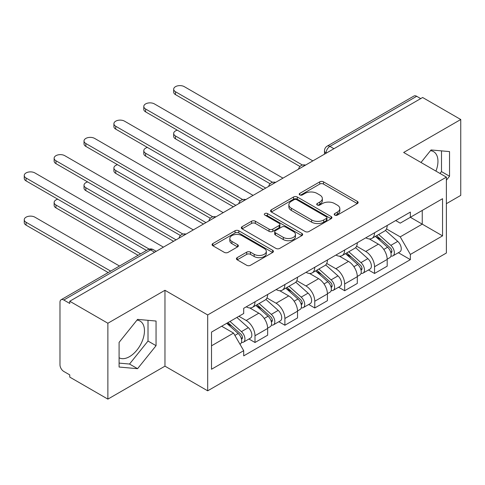 <?xml version="1.0" encoding="UTF-8"?>
<svg xmlns="http://www.w3.org/2000/svg" width="485" height="485" viewBox="0 0 485 485"><rect width="100%" height="100%" fill="white"/><g stroke="black" fill="none" stroke-linecap="round" stroke-linejoin="round"><path stroke-width="0.73" d="M334.753 215.104A1.861 1.073 0 0 0 337.384 215.104L357.36 203.573A2.661 1.534 0 0 0 358.142 202.481A2.661 1.534 0 0 0 357.36 201.396L323.513 181.857A2.661 1.534 0 0 0 319.754 181.857L299.772 193.394A1.861 1.073 0 0 0 299.227 194.152A1.861 1.073 0 0 0 299.772 194.909A1.861 1.073 0 0 0 302.41 194.909L304.992 193.418A8.512 4.911 0 0 1 317.026 193.418L319.845 195.049A8.512 4.911 0 0 1 322.343 198.523A8.512 4.911 0 0 1 319.845 201.996L317.263 203.488A1.861 1.073 0 0 0 316.717 204.246A1.861 1.073 0 0 0 317.263 205.01A1.861 1.073 0 0 0 319.894 205.01L322.483 203.518A8.512 4.911 0 0 1 334.517 203.518L337.336 205.143A8.512 4.911 0 0 1 339.827 208.617A8.512 4.911 0 0 1 337.336 212.09L334.753 213.588A1.861 1.073 0 0 0 334.207 214.346A1.861 1.073 0 0 0 334.753 215.104L334.753 213.588M430.456 150.689A21.134 12.198 -60 0 1 433.578 151.647A21.134 12.198 -60 0 1 435.948 171.114M136.97 320.13A21.134 12.198 -60 0 1 140.092 321.088A21.134 12.198 -60 0 1 143.33 338.021A21.134 12.198 -60 0 1 129.525 356.645A21.134 12.198 -60 0 1 119.086 357.76M237.201 257.632A2.661 1.534 0 0 0 236.425 258.723A2.661 1.534 0 0 0 237.201 259.808L246.701 265.289A2.661 1.534 0 0 0 250.46 265.289L272.649 252.479A2.661 1.534 0 0 0 273.431 251.394A2.661 1.534 0 0 0 272.649 250.308L238.802 230.763A2.661 1.534 0 0 0 235.043 230.763L212.854 243.573A2.661 1.534 0 0 0 212.072 244.664A2.661 1.534 0 0 0 212.854 245.749L224.325 252.37A2.661 1.534 0 0 0 228.083 252.37L237.583 246.889A2.661 1.534 0 0 0 238.359 245.804A2.661 1.534 0 0 0 237.583 244.713L231.891 241.433A7.111 4.104 0 0 1 229.811 238.529A7.111 4.104 0 0 1 234.2 234.734A7.111 4.104 0 0 1 241.954 235.625L264.234 248.49A7.111 4.104 0 0 1 266.32 251.394A7.111 4.104 0 0 1 261.924 255.189A7.111 4.104 0 0 1 254.176 254.298L250.46 252.151A2.661 1.534 0 0 0 246.701 252.151L237.201 257.632L237.201 259.808M207.683 314.947L164.967 290.285L107.876 323.24L69.755 301.233L422.629 97.503L460.75 119.51L403.659 152.472L446.382 177.134L207.683 314.947L207.683 390.819L446.382 253.012L446.382 177.134M305.18 231.527A2.661 1.534 0 0 0 308.939 231.527L331.128 218.717A2.661 1.534 0 0 0 331.91 217.632A2.661 1.534 0 0 0 331.128 216.54L297.281 197.001A2.661 1.534 0 0 0 293.522 197.001L271.333 209.811A2.661 1.534 0 0 0 270.557 210.896A2.661 1.534 0 0 0 271.333 211.981L305.18 231.527M265.592 215.51A1.861 1.073 0 0 1 267.477 215.77L267.477 213.558L301.888 233.424A2.661 1.534 0 0 1 302.67 234.51A2.661 1.534 0 0 1 301.888 235.595L279.7 248.405A2.661 1.534 0 0 1 275.941 248.405L242.094 228.865L242.094 226.695A2.661 1.534 0 0 0 241.312 227.78A2.661 1.534 0 0 0 242.094 228.865M242.094 226.695L251.588 221.215A2.661 1.534 0 0 1 255.352 221.215L269.078 229.138A2.661 1.534 0 0 0 272.837 229.138L279.136 225.501A2.661 1.534 0 0 0 279.918 224.416A2.661 1.534 0 0 0 279.136 223.33L264.846 215.079A1.861 1.073 0 0 1 264.301 214.315A1.861 1.073 0 0 1 265.453 213.327A1.861 1.073 0 0 1 267.477 213.558M107.876 323.24L107.876 399.119L69.755 377.106L69.755 374.893L63.814 371.468A5.42 3.128 -120 0 1 59.982 364.829L59.982 302.228A5.42 3.128 -120 0 1 61.104 299.748L147.889 249.642A5.42 3.128 60 0 1 150.599 249.914L63.814 300.015A5.42 3.128 -120 0 0 61.104 299.748M446.382 203.682L460.75 195.388L460.75 119.51M107.876 399.119L164.967 366.157L207.683 390.819M69.755 301.233L69.755 303.446L63.814 300.015M333.929 148.713L329.909 146.391A5.42 3.128 60 0 0 327.199 146.118L413.978 96.018A5.42 3.128 60 0 1 416.688 96.285L329.909 146.391A5.42 3.128 120 0 0 326.078 153.024L326.078 153.248M420.713 98.607L416.688 96.285M374.541 232.77A12.464 7.196 60 0 1 371.965 238.365L384.605 231.066A12.464 7.196 -120 0 0 387.188 225.47M356.596 246.192L365.732 251.46A12.464 7.196 60 0 1 374.541 266.726L387.188 259.426A12.464 7.196 -120 0 0 378.373 244.161L369.327 238.935M387.188 259.426L387.188 266.174L374.541 273.473L368.479 269.969M371.965 238.365A12.464 7.196 60 0 1 365.829 237.802M374.541 266.726L374.541 273.473M344.659 250.024A12.464 7.196 60 0 1 342.077 255.619L354.723 248.32A12.464 7.196 -120 0 0 357.299 242.724M338.597 287.223L344.659 290.727L357.299 283.428L357.299 276.68A12.464 7.196 -120 0 0 348.491 261.415L339.439 256.189M342.077 255.619A12.464 7.196 60 0 1 335.941 255.055M326.714 263.446L335.844 268.714A12.464 7.196 60 0 1 344.659 283.98L344.659 290.727M314.771 267.277A12.464 7.196 60 0 1 312.195 272.873L324.835 265.574A12.464 7.196 -120 0 0 327.417 259.978M308.709 304.477L314.771 307.981L327.417 300.682L327.417 293.934A12.464 7.196 -120 0 0 318.603 278.669L309.557 273.443M312.195 272.873A12.464 7.196 60 0 1 306.059 272.309M296.826 280.7L305.962 285.968A12.464 7.196 60 0 1 314.771 301.233L314.771 307.981M284.889 284.531A12.464 7.196 60 0 1 282.306 290.127L294.953 282.828A12.464 7.196 -120 0 0 297.529 277.232M278.827 321.731L284.889 325.235L297.529 317.936L297.529 311.188A12.464 7.196 -120 0 0 288.72 295.923L279.669 290.697M282.306 290.127A12.464 7.196 60 0 1 276.171 289.563M266.944 297.954L276.074 303.222A12.464 7.196 60 0 1 284.889 318.487L284.889 325.235M255.001 301.785A12.464 7.196 60 0 1 252.424 307.381L265.065 300.082A12.464 7.196 -120 0 0 267.647 294.486M248.938 338.991L255.001 342.489L267.647 335.19L267.647 328.442A12.464 7.196 -120 0 0 258.832 313.177L249.787 307.951M252.424 307.381A12.464 7.196 60 0 1 246.289 306.817M238.911 316.275L246.192 320.476A12.464 7.196 60 0 1 255.001 335.741L255.001 342.489M395.712 220.548L400.216 223.148L442.55 198.704L422.247 210.429L422.247 224.143L400.216 236.862L386.484 228.938M211.515 345.805L233.546 333.086L243.7 350.673L211.515 369.255L211.515 332.092L243.7 313.51L243.7 308.308L410.365 212.084L410.365 217.286L442.55 235.868L410.365 254.449L400.216 236.862M442.55 198.704L442.55 235.868M243.7 350.673L243.7 355.869L410.365 259.645L410.365 254.449M446.382 180.177L449.54 176.243L449.54 151.593L431.056 149.944L420.986 162.475M164.967 290.285L164.967 366.157M119.086 367.036L137.57 368.685L156.055 345.69L156.055 321.04L137.57 319.385L119.086 342.386L119.086 367.036M233.546 333.086L221.669 326.229M398.367 252.715L410.365 259.645M440.004 173.454L441.495 171.599L441.495 150.877M441.495 171.599L449.54 176.243M119.086 363.107L129.525 364.041L148.01 341.04L148.01 320.318M129.525 364.041L137.57 368.685M148.01 341.04L156.055 345.69M335.493 215.37L337.336 214.303A8.512 4.911 0 0 0 339.827 210.829L339.827 208.617M322.343 198.523L322.343 200.735A8.512 4.911 0 0 1 319.845 204.209L318.008 205.27M357.324 203.591L323.513 184.07A2.661 1.534 0 0 0 319.754 184.07L300.518 195.176M331.097 218.735L297.281 199.214A2.661 1.534 0 0 0 293.522 199.214L271.37 212.006M326.429 218.389A1.861 1.073 0 0 0 326.975 217.632A1.861 1.073 0 0 0 326.429 216.868L296.717 199.717A1.861 1.073 0 0 0 294.086 199.717L291.358 201.287A8.512 4.911 0 0 0 288.866 204.767A8.512 4.911 0 0 0 291.358 208.241L311.667 219.966A8.512 4.911 0 0 0 323.701 219.966L326.429 218.389L326.429 220.602A1.861 1.073 0 0 0 326.975 219.838L326.975 217.632M288.866 204.767L288.866 206.974A8.512 4.911 0 0 0 291.358 210.448L291.358 208.241M326.429 220.602L323.701 222.172A8.512 4.911 0 0 1 311.667 222.172L291.358 210.448M242.13 228.884L251.588 223.421L251.588 221.215M279.918 224.416L279.918 226.628A2.661 1.534 0 0 1 279.136 227.714L272.837 231.351A2.661 1.534 0 0 1 269.078 231.351L255.352 223.421A2.661 1.534 0 0 0 251.588 223.421M267.477 215.77L301.852 235.619M283.319 237.359A7.111 4.104 0 0 0 291.073 238.25A7.111 4.104 0 0 0 295.462 234.455A7.111 4.104 0 0 0 293.383 231.551L285.532 227.022A2.661 1.534 0 0 0 281.767 227.022L275.468 230.654A2.661 1.534 0 0 0 274.692 231.745A2.661 1.534 0 0 0 275.468 232.83L283.319 237.359L283.319 239.572A7.111 4.104 0 0 0 291.073 240.463A7.111 4.104 0 0 0 295.462 236.668L295.462 234.455M274.692 231.745L274.692 233.952A2.661 1.534 0 0 0 275.468 235.037L275.468 232.83M283.319 239.572L275.468 235.037M266.32 251.394L266.32 253.606A7.111 4.104 0 0 1 261.924 257.402A7.111 4.104 0 0 1 254.176 256.51L250.46 254.364A2.661 1.534 0 0 0 246.701 254.364L237.238 259.827M229.811 238.529L229.811 240.742A7.111 4.104 0 0 0 231.891 243.646L231.891 241.433M237.547 246.907L231.891 243.646M272.612 252.497L238.802 232.976A2.661 1.534 0 0 0 235.043 232.976L212.891 245.768M375.408 236.377L387.588 247.241A6.772 3.91 60 0 1 389.71 257.717L387.182 259.172M375.729 236.662L381.465 239.972M177.31 130.18A6.232 3.595 -0 0 0 173.678 133.448A6.232 3.595 -0 0 0 175.503 135.994L265.731 188.089M376.633 235.668L390.189 247.756A3.249 1.879 60 0 1 391.207 252.782A3.249 1.879 60 0 1 390.91 252.903M378.664 234.498L390.843 245.362A6.772 3.91 60 0 1 392.965 255.831A6.772 3.91 60 0 1 390.922 256.05M385.454 230.417L397.736 241.378A6.772 3.91 60 0 1 399.864 251.854L392.965 255.831M263.24 189.526L175.503 138.868A6.232 3.595 180 0 1 173.678 136.327L173.678 133.448M299.979 166.494L175.503 94.63A6.232 3.595 180 0 1 173.678 92.083L173.678 89.21A6.232 3.595 -0 0 0 175.503 91.75L302.452 165.046M312.855 160.881L184.312 86.663A6.232 3.595 -0 0 0 177.522 85.881A6.232 3.595 -0 0 0 173.678 89.21M345.52 253.631L357.7 264.495A6.772 3.91 60 0 1 359.828 274.971L357.299 276.426M345.847 253.916L351.576 257.226M147.422 147.434A6.232 3.595 -0 0 0 143.79 150.702A6.232 3.595 -0 0 0 145.615 153.248L235.843 205.343M346.751 252.921L360.3 265.01A3.249 1.879 60 0 1 361.319 270.036A3.249 1.879 60 0 1 361.028 270.157M348.782 251.751L360.955 262.615A6.772 3.91 60 0 1 363.083 273.085A6.772 3.91 60 0 1 361.04 273.304M355.572 247.671L367.854 258.632A6.772 3.91 60 0 1 369.982 269.108L363.083 273.085M233.352 206.78L145.615 156.121A6.232 3.595 180 0 1 143.79 153.581L143.79 150.702M315.638 270.885L327.818 281.749A6.772 3.91 60 0 1 329.939 292.225L327.411 293.68M315.959 271.17L321.694 274.48M117.54 164.688A6.232 3.595 -0 0 0 113.908 167.956A6.232 3.595 -0 0 0 115.733 170.502L205.961 222.597M316.863 270.175L330.418 282.264A3.249 1.879 60 0 1 331.437 287.29A3.249 1.879 60 0 1 331.14 287.411M318.894 269.005L331.073 279.869A6.772 3.91 60 0 1 333.195 290.345A6.772 3.91 60 0 1 331.152 290.557M325.684 264.925L337.966 275.886A6.772 3.91 60 0 1 340.094 286.362L333.195 290.345M203.47 224.034L115.733 173.375A6.232 3.595 180 0 1 113.908 170.835L113.908 167.956M270.09 183.748L145.615 111.883A6.232 3.595 180 0 1 143.79 109.337L143.79 106.464A6.232 3.595 -0 0 0 145.615 109.004L272.564 182.299M282.973 178.134L154.43 103.917A6.232 3.595 -0 0 0 147.634 103.135A6.232 3.595 -0 0 0 143.79 106.464M240.208 201.002L115.733 129.137A6.232 3.595 180 0 1 113.908 126.591L113.908 123.717A6.232 3.595 -0 0 0 115.733 126.258L242.682 199.553M253.085 195.388L124.542 121.171A6.232 3.595 -0 0 0 117.752 120.389A6.232 3.595 -0 0 0 113.908 123.717M285.75 288.138L297.929 299.002A6.772 3.91 60 0 1 300.057 309.478L297.529 310.933M286.077 288.423L291.806 291.734M87.652 181.942A6.232 3.595 -0 0 0 84.02 185.209A6.232 3.595 -0 0 0 85.845 187.756L176.073 239.851M286.981 287.429L300.53 299.518A3.249 1.879 60 0 1 301.549 304.544A3.249 1.879 60 0 1 301.258 304.665M289.012 286.259L301.185 297.123A6.772 3.91 60 0 1 303.313 307.599A6.772 3.91 60 0 1 301.27 307.811M295.801 282.179L308.084 293.14A6.772 3.91 60 0 1 310.212 303.616L303.313 307.599M173.581 241.287L85.845 190.629A6.232 3.595 180 0 1 84.02 188.089L84.02 185.209M255.868 305.392L268.047 316.256A6.772 3.91 60 0 1 270.169 326.732L267.641 328.187M256.189 305.677L261.924 308.987M57.77 199.196A6.232 3.595 -0 0 0 54.138 202.463A6.232 3.595 -0 0 0 55.963 205.01L140.577 253.861M257.092 304.683L270.648 316.772A3.249 1.879 60 0 1 271.667 321.797A3.249 1.879 60 0 1 271.37 321.919M259.123 303.513L271.303 314.377A6.772 3.91 60 0 1 273.425 324.853A6.772 3.91 60 0 1 271.382 325.065M265.913 299.433L278.196 310.394A6.772 3.91 60 0 1 280.324 320.87L273.425 324.853M138.092 255.304L55.963 207.883A6.232 3.595 180 0 1 54.138 205.343L54.138 202.463M226.725 323.307L238.159 333.51A6.772 3.91 60 0 1 240.287 343.986L239.948 344.18M226.841 323.24L232.036 326.241M119.504 266.029L34.89 217.177A6.232 3.595 -0 0 0 28.094 216.395A6.232 3.595 -0 0 0 24.25 219.717A6.232 3.595 -0 0 0 26.075 222.263L110.695 271.115M227.956 322.598L240.76 334.026A3.249 1.879 60 0 1 241.779 339.051A3.249 1.879 60 0 1 241.488 339.173M229.981 321.428L241.415 331.631A6.772 3.91 60 0 1 243.543 342.107A6.772 3.91 60 0 1 241.5 342.319M236.88 317.445L248.314 327.648A6.772 3.91 60 0 1 250.442 338.124L243.543 342.107M108.203 272.558L26.075 225.137A6.232 3.595 180 0 1 24.25 222.597L24.25 219.717M210.32 218.256L85.845 146.391A6.232 3.595 180 0 1 84.02 143.845L84.02 140.971A6.232 3.595 -0 0 0 85.845 143.511L212.794 216.807M223.203 212.642L94.66 138.425A6.232 3.595 -0 0 0 87.864 137.643A6.232 3.595 -0 0 0 84.02 140.971M180.438 235.51L55.963 163.645A6.232 3.595 180 0 1 54.138 161.099L54.138 158.225A6.232 3.595 -0 0 0 55.963 160.765L182.912 234.061M193.315 229.896L64.772 155.679A6.232 3.595 -0 0 0 57.982 154.897A6.232 3.595 -0 0 0 54.138 158.225M146.518 250.436L26.075 180.899A6.232 3.595 180 0 1 24.25 178.353L24.25 175.479A6.232 3.595 -0 0 0 26.075 178.019L149.192 249.102M163.433 247.15L34.89 172.933A6.232 3.595 -0 0 0 28.094 172.151A6.232 3.595 -0 0 0 24.25 175.479M326.266 153.133L326.078 153.024A5.42 3.128 0 0 1 324.489 150.811L324.489 154.163M284.889 318.487L297.529 311.188M314.771 301.233L327.417 293.934M344.659 283.98L357.299 276.68M255.001 335.741L267.647 328.442M246.192 320.476L258.832 313.177M276.074 303.222L288.72 295.923M305.962 285.968L318.603 278.669M335.844 268.714L348.491 261.415M365.732 251.46L378.373 244.161M305.047 165.385A5.42 3.128 120 0 0 302.658 166.767M275.165 182.639A5.42 3.128 120 0 0 272.77 184.021M245.277 199.893A5.42 3.128 120 0 0 242.888 201.275M215.395 217.147A5.42 3.128 120 0 0 213 218.529M185.506 234.4A5.42 3.128 120 0 0 183.118 235.783M154.618 252.236L150.599 249.914A5.42 3.128 120 0 1 153.308 249.642A5.42 5.42 0 0 0 147.889 249.642M337.336 214.303L337.336 212.09M317.263 205.01L317.263 203.488M319.845 204.209L319.845 201.996M299.772 194.909L299.772 193.394M319.754 184.07L319.754 181.857M323.513 184.07L323.513 181.857M357.36 203.573L357.36 201.396M271.333 211.981L271.333 209.811M293.522 199.214L293.522 197.001M297.281 199.214L297.281 197.001M331.128 218.717L331.128 216.54M311.667 222.172L311.667 219.966M323.701 222.172L323.701 219.966M255.352 223.421L255.352 221.215M269.078 231.351L269.078 229.138M272.837 231.351L272.837 229.138M279.136 227.714L279.136 225.501M301.888 235.595L301.888 233.424M246.701 254.364L246.701 252.151M250.46 254.364L250.46 252.151M254.176 256.51L254.176 254.298M237.583 246.889L237.583 244.713M212.854 245.749L212.854 243.573M235.043 232.976L235.043 230.763M238.802 232.976L238.802 230.763M272.649 252.479L272.649 250.308M387.588 247.241L383.787 249.435M391.88 251.297L390.661 252M397.736 241.378L390.843 245.362M175.503 138.868L175.503 135.994M175.503 91.75L175.503 94.63M357.7 264.495L353.904 266.689M361.998 268.551L360.773 269.254M367.854 258.632L360.955 262.615M145.615 156.121L145.615 153.248M327.818 281.749L324.016 283.943M332.11 285.804L330.891 286.508M337.966 275.886L331.073 279.869M115.733 173.375L115.733 170.502M145.615 109.004L145.615 111.883M115.733 126.258L115.733 129.137M297.929 299.002L294.134 301.197M302.228 303.058L301.003 303.762M308.084 293.14L301.185 297.123M85.845 190.629L85.845 187.756M268.047 316.256L264.246 318.451M272.34 320.312L271.121 321.015M278.196 310.394L271.303 314.377M55.963 207.883L55.963 205.01M238.159 333.51L234.885 335.402M242.458 337.566L241.233 338.269M248.314 327.648L241.415 331.631M26.075 225.137L26.075 222.263M85.845 143.511L85.845 146.391M55.963 160.765L55.963 163.645M26.075 178.019L26.075 180.899M305.508 165.118A5.42 5.42 0 0 0 298.56 169.132M275.625 182.372A5.42 5.42 0 0 0 268.672 186.385M245.737 199.626A5.42 5.42 0 0 0 238.79 203.639M215.855 216.88A5.42 5.42 0 0 0 208.902 220.893M185.967 234.134A5.42 5.42 0 0 0 179.02 238.147M156.206 251.321L153.308 249.642M327.199 146.118A5.42 5.42 0 0 0 324.489 150.811"/></g></svg>
